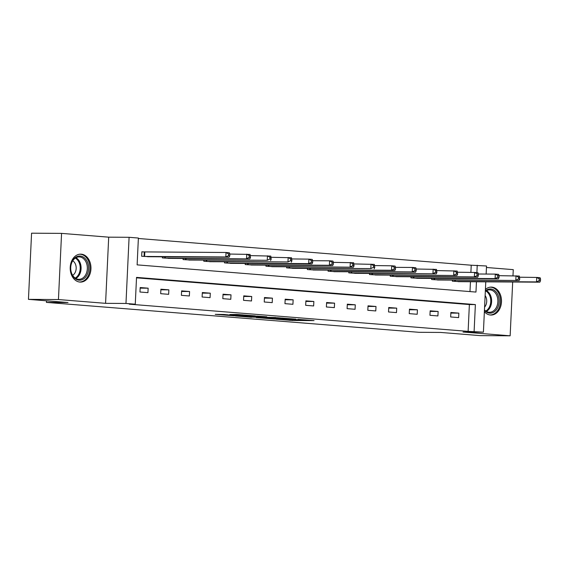 <?xml version="1.0" encoding="UTF-8"?>
<svg xmlns="http://www.w3.org/2000/svg" width="569" height="569" viewBox="0 0 569 569"><rect width="100%" height="100%" fill="white"/><g stroke="black" fill="none" stroke-linecap="round" stroke-linejoin="round"><path stroke-width="0.85" d="M275.993 319.195L292.409 320.489L314.06 320.603L297.893 319.337L301.627 319.785L300.176 319.856L286.94 319.266L290.674 319.721L287.459 319.778L275.993 319.195M79.923 282.068A13.976 10.377 90.4 0 0 80.492 282.089A13.976 10.377 90.4 0 0 90.955 268.568A13.976 10.377 90.4 0 0 81.239 254.172A13.976 10.377 90.4 0 0 80.67 254.144A13.976 10.377 90.4 0 0 70.215 267.672A13.976 10.377 90.4 0 0 79.923 282.068M484.368 311.72A13.976 10.377 90.4 0 0 490.471 315.027A13.976 10.377 90.4 0 0 491.033 315.048A13.976 10.377 90.4 0 0 501.495 301.527A13.976 10.377 90.4 0 0 491.787 287.125A13.976 10.377 90.4 0 0 491.218 287.103A13.976 10.377 90.4 0 0 485.421 289.436M224.136 314.479L215.253 314.351L233.695 315.774L255.346 315.887L236.903 314.465L229.848 314.515L250.659 315.681L235.488 315.653L224.136 314.479M28.45 299.358L31.572 233.19L61.566 233.382L58.443 299.55L28.45 299.358L68.017 302.53L46.423 302.395L418.99 332.303L440.584 332.438L480.158 335.618L510.144 335.81L463.01 332.026L483.408 332.161L468.116 331.371L129.27 304.173L135.266 304.209L125.969 303.462L129.092 237.301L138.388 238.041L137.122 264.87L475.969 292.068L476.452 281.769M58.443 299.55L105.578 303.334L125.969 303.462M256.242 317.58L274.23 319.024L295.873 319.145L277.437 317.722L256.242 317.58M251.477 317.289L235.523 315.98L257.174 316.094L266.811 316.805L257.309 316.798L262.252 317.225L275.83 317.523L251.491 317.125M510.144 335.81L512.683 281.996M512.982 275.752L513.266 269.642L486.452 267.494M46.494 300.802L46.423 302.395M468.116 331.371L469.375 304.55L136.51 277.828M458.842 313.128L450.876 312.488L450.669 316.961L458.635 317.602L458.842 313.128L450.847 313.078M438.13 311.463L430.164 310.823L429.951 315.297L437.917 315.937L438.13 311.463L430.136 311.414M417.418 309.799L409.452 309.159L409.239 313.633L417.205 314.273L417.418 309.799L409.424 309.749M396.707 308.142L388.741 307.502L388.527 311.968L396.493 312.609L396.707 308.142L388.712 308.085M375.995 306.478L368.022 305.838L367.816 310.304L375.782 310.944L375.995 306.478L368.001 306.428M355.276 304.813L347.31 304.173L347.104 308.647L355.07 309.287L355.276 304.813L347.282 304.764M334.565 303.149L326.599 302.509L326.386 306.983L334.352 307.623L334.565 303.149L326.57 303.099M313.853 301.485L305.887 300.852L305.674 305.318L313.64 305.958L313.853 301.485L305.859 301.435M293.142 299.827L285.176 299.187L284.962 303.654L292.928 304.294L293.142 299.827L285.147 299.771M272.423 298.163L264.457 297.523L264.251 301.997L272.217 302.63L272.423 298.163L264.429 298.113M251.711 296.499L243.745 295.859L243.539 300.332L251.505 300.973L251.711 296.499L243.717 296.449M231 294.834L223.034 294.194L222.82 298.668L230.786 299.308L231 294.834L223.005 294.785M210.288 293.177L202.322 292.537L202.109 297.004L210.075 297.644L210.288 293.177L202.294 293.12M189.577 291.513L181.611 290.873L181.397 295.339L189.363 295.98L189.577 291.513L181.582 291.463M168.858 289.849L160.892 289.208L160.686 293.682L168.652 294.322L168.858 289.849L160.863 289.799M148.146 288.184L140.18 287.544L139.974 292.018L147.94 292.658L148.146 288.184L140.152 288.134M470.89 272.423L471.232 265.211L138.367 238.489M469.987 291.591L470.456 281.726M460.328 281.662L452.355 281.193L452.405 280.083M439.617 279.998L431.643 279.528L431.693 278.419M418.905 278.333L410.925 277.871L410.982 276.754M398.186 276.676L390.213 276.207L390.27 275.09M377.475 275.012L369.501 274.543L369.551 273.433M356.763 273.348L348.79 272.878L348.84 271.769M336.051 271.683L328.078 271.214L328.128 270.104M315.34 270.019L307.36 269.557L307.416 268.44M294.621 268.362L286.648 267.892L286.698 266.776M273.909 266.697L265.936 266.228L265.986 265.118M253.198 265.033L245.225 264.564L245.275 263.454M232.486 263.369L224.506 262.899L224.563 261.79M211.768 261.704L203.794 261.242L203.851 260.125M191.056 260.047L183.083 259.578L183.133 258.468M170.344 258.383L162.371 257.913L162.421 256.804M144.014 251.953L141.866 251.783L141.66 256.249L149.633 256.719M105.578 303.334L108.7 237.166L61.566 233.382M108.7 237.166L129.092 237.301M471.232 265.211L486.523 265.993L486.146 274.052M474.112 331.414L475.378 304.586L136.532 277.388L135.266 304.209M485.777 281.826L483.408 332.161M476.886 272.636L477.235 265.246M469.375 304.55L475.378 304.586M271.961 318.811L292.622 318.996L282.388 318.427L269.67 318.348L268.219 318.42L271.961 318.811M248.845 316.72L261.185 317.289L248.845 316.72L248.873 316.037M458.173 281.662L539.839 282.174L536.517 281.911L536.731 277.437L518.508 277.203L518.423 278.995L519.753 279.102L519.333 276.043L499.12 275.666M539.22 278.867L536.731 277.437L540.052 277.7L540.55 278.974L539.22 278.867L539.135 280.659L540.465 280.766L540.55 278.974M539.135 280.659L536.517 281.911L454.503 281.363M540.465 280.766L539.839 282.174M485.35 290.887A12.091 8.983 -89.6 0 1 498.216 295.66A12.091 8.983 -89.6 0 1 495.734 310.525A12.091 8.983 -89.6 0 1 484.432 310.404M484.454 309.92A11.195 8.315 90.4 0 0 489.496 312.26A11.195 8.315 90.4 0 0 497.014 296.051A11.195 8.315 90.4 0 0 489.639 289.87A11.195 8.315 90.4 0 0 485.321 291.456M484.589 307.125A7.973 5.918 90.4 0 0 486.111 297.438A7.973 5.918 90.4 0 0 485.129 295.539M489.838 314.949A13.884 10.313 90.4 0 0 490.08 314.956A13.884 10.313 90.4 0 0 499.404 294.856A13.884 10.313 90.4 0 0 490.258 287.189A13.884 10.313 90.4 0 0 490.016 287.189M80.193 256.043A12.091 8.983 -89.6 0 1 88.586 268.831A12.091 8.983 -89.6 0 1 79.055 280.183A12.091 8.983 -89.6 0 1 70.663 267.394A12.091 8.983 -89.6 0 1 80.193 256.043M78.494 279.287A11.195 8.315 90.4 0 0 78.949 279.301A11.195 8.315 90.4 0 0 87.334 268.468A11.195 8.315 90.4 0 0 79.553 256.932A11.195 8.315 90.4 0 0 79.098 256.911A11.195 8.315 90.4 0 0 70.712 267.75A11.195 8.315 90.4 0 0 78.494 279.287M72.654 275.332A7.973 5.918 90.4 0 0 76.182 268.091A7.973 5.918 90.4 0 0 72.747 260.801M79.297 281.989A13.884 10.313 90.4 0 0 79.532 281.996A13.884 10.313 90.4 0 0 89.93 268.561A13.884 10.313 90.4 0 0 80.279 254.251A13.884 10.313 90.4 0 0 79.71 254.229A13.884 10.313 90.4 0 0 79.475 254.229L79.71 254.229M437.454 279.998L519.127 280.51L433.791 279.706M518.423 278.995L515.806 280.247L516.019 275.773L518.508 277.203M519.753 279.102L519.127 280.51M416.743 278.333L498.416 278.846L495.094 278.582L495.307 274.109L478.408 274.002M497.797 275.545L495.307 274.109L498.622 274.379L499.127 275.652L497.797 275.545L497.711 277.331L499.041 277.437L499.127 275.652M497.711 277.331L495.094 278.582L413.08 278.042M499.041 277.437L498.416 278.846M396.031 276.669L477.697 277.188L474.382 276.918L474.589 272.451L456.366 272.217L456.288 274.002L457.611 274.109L457.199 271.05L435.655 270.552L435.57 272.345L436.9 272.451L436.487 269.393L416.273 269.016M477.085 273.881L474.589 272.451L477.91 272.715L478.408 273.988L477.085 273.881L477 275.666L478.33 275.773L478.408 273.988M477 275.666L474.382 276.918L392.361 276.378M478.33 275.773L477.697 277.188M375.32 275.012L456.985 275.524L371.649 274.713M456.288 274.002L453.664 275.254L453.877 270.787L456.366 272.217M457.611 274.109L456.985 275.524M354.608 273.348L436.274 273.86L350.938 273.049M435.57 272.345L432.952 273.597L433.165 269.123L435.655 270.552M436.9 272.451L436.274 273.86M333.889 271.683L415.562 272.195L412.241 271.932L412.454 267.458L395.555 267.352M414.943 268.895L412.454 267.458L415.768 267.729L416.273 268.995L414.943 268.895L414.858 270.68L416.188 270.787L416.273 268.995M414.858 270.68L412.241 271.932L330.226 271.392M416.188 270.787L415.562 272.195M313.178 270.019L394.85 270.538L391.529 270.268L391.735 265.794L373.52 265.567L373.435 267.352L374.758 267.458L374.345 264.4L352.801 263.902L352.723 265.695L354.046 265.801L353.634 262.736L333.42 262.366M394.232 267.231L391.735 265.794L395.057 266.064L395.562 267.338L394.232 267.231L394.146 269.016L395.476 269.123L395.562 267.338M394.146 269.016L391.529 270.268L309.508 269.727M395.476 269.123L394.85 270.538M292.466 268.355L370.817 268.604L288.796 268.063M373.435 267.352L370.817 268.604L371.024 264.137L373.52 265.567M374.758 267.458L374.132 268.874M271.754 266.697L353.42 267.21L268.084 266.399M352.723 265.695L350.099 266.939L350.312 262.473L352.801 263.902M354.046 265.801L353.42 267.21M251.043 265.033L332.709 265.545L329.387 265.282L329.6 260.808L312.708 260.702M332.09 262.238L329.6 260.808L332.922 261.079L333.42 262.345L332.09 262.238L332.004 264.03L333.334 264.137L333.42 262.345M332.004 264.03L329.387 265.282L247.373 264.741M333.334 264.137L332.709 265.545M230.324 263.369L311.997 263.881L308.675 263.618L308.889 259.144L290.667 258.916L290.581 260.702L291.911 260.808L291.492 257.75L269.955 257.252L269.87 259.037L271.193 259.144L270.78 256.086L249.236 255.588L249.158 257.38L250.481 257.487L250.068 254.421L229.855 254.051M311.378 260.581L308.889 259.144L312.203 259.414L312.708 260.687L311.378 260.581L311.293 262.366L312.623 262.473L312.708 260.687M311.293 262.366L308.675 263.618L226.661 263.077M312.623 262.473L311.997 263.881M209.612 261.704L287.964 261.953L205.942 261.413M290.581 260.702L287.964 261.953L288.17 257.487L290.667 258.916M291.911 260.808L291.278 262.224M188.901 260.047L267.252 260.289L185.231 259.749M269.87 259.037L267.252 260.289L267.458 255.822L269.955 257.252M271.193 259.144L270.567 260.559M168.189 258.383L249.855 258.895L164.519 258.084M249.158 257.38L246.533 258.632L246.747 254.158L249.236 255.588M250.481 257.487L249.855 258.895M147.478 256.719L229.143 257.231L225.822 256.968L226.035 252.494L141.866 251.889M228.525 253.923L226.035 252.494L229.357 252.764L229.855 254.03L228.525 253.923L228.439 255.716L229.769 255.822L229.855 254.03M228.439 255.716L225.822 256.968L143.808 256.427M229.769 255.822L229.143 257.231M292.452 319.622L292.409 320.489M289.955 319.785L289.927 320.375M282.409 318.028L282.388 318.427M269.699 317.673L269.67 318.348M257.793 316.108L257.764 316.777M256.278 316.087L256.242 316.862M253.788 316.072L253.76 316.748M242.486 314.828L242.472 315.183M238.937 314.543L238.909 315.155M236.455 314.465L236.427 315.048M455.364 280.097L455.3 281.385M454.816 280.097L454.759 281.371M486.509 290.667A11.195 8.315 -89.6 0 1 490.77 296.015A11.195 8.315 -89.6 0 1 486.374 311.421M485.755 311.037A10.832 8.044 90.4 0 0 489.93 296.172A10.832 8.044 90.4 0 0 485.883 291.043M75.962 257.714A11.195 8.315 -89.6 0 1 81.09 268.12A11.195 8.315 -89.6 0 1 75.833 278.461M75.208 278.077A10.832 8.044 90.4 0 0 80.222 268.113A10.832 8.044 90.4 0 0 75.343 258.091M434.645 278.44L434.588 279.72M434.104 278.433L434.04 279.713M413.933 276.776L413.876 278.056M413.393 276.769L413.329 278.049M393.222 275.112L393.165 276.399M392.681 275.112L392.617 276.385M372.51 273.447L372.446 274.735M371.962 273.447L371.906 274.72M351.798 271.783L351.734 273.07M351.251 271.783L351.194 273.056M331.08 270.126L331.023 271.406M330.539 270.119L330.475 271.399M310.368 268.461L310.311 269.742M309.828 268.454L309.764 269.734M289.657 266.797L289.6 268.084M289.116 266.797L289.052 268.07M268.945 265.133L268.881 266.42M268.397 265.133L268.34 266.406M248.233 263.475L248.169 264.756M247.686 263.468L247.629 264.749M227.515 261.811L227.458 263.091M226.974 261.804L226.91 263.084M206.803 260.147L206.746 261.427M206.263 260.14L206.198 261.42M186.091 258.482L186.027 259.77M185.544 258.482L185.487 259.756M165.38 256.818L165.316 258.106M164.832 256.818L164.775 258.091M144.818 251.975L144.604 256.441M144.27 251.96L144.064 256.434M268.255 317.658L268.219 318.42M257.344 316.094L257.309 316.798M247.664 316.03L247.629 316.777M227.323 314.735L227.308 315.148"/></g></svg>
